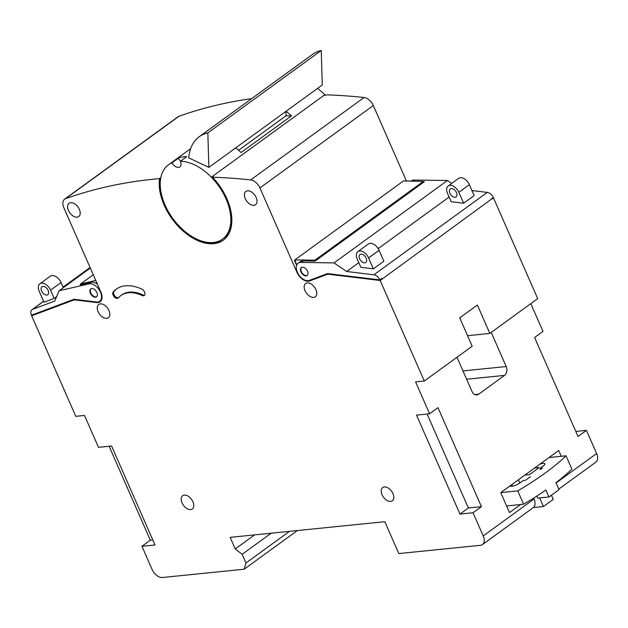 <?xml version="1.0" encoding="UTF-8"?>
<svg xmlns="http://www.w3.org/2000/svg" width="628" height="628" viewBox="0 0 628 628"><rect width="100%" height="100%" fill="white"/><g stroke="black" fill="none" stroke-linecap="round" stroke-linejoin="round"><path stroke-width="0.94" d="M63.31 287.687L61.049 282.522A8.533 5.22 -126 0 0 52.077 275.559A8.533 5.22 -126 0 0 50.366 276.187L39.87 283.817A8.533 5.22 54 0 1 41.574 283.189A8.533 5.22 54 0 1 50.546 290.152L54.165 298.402L44.007 302.201L39.219 291.298A8.533 5.22 54 0 1 39.87 283.817M42.979 286.376A4.922 3.014 54 0 1 47.775 289.657A4.922 3.014 54 0 1 47.775 294.705A4.922 3.014 54 0 1 46.794 295.066A4.922 3.014 54 0 1 41.99 291.792A4.922 3.014 54 0 1 41.99 286.737A4.922 3.014 54 0 1 42.979 286.376M56.638 296.604L54.165 298.402M373.362 268.839L383.857 261.209L379.069 250.305A8.533 5.22 -126 0 0 370.096 243.342A8.533 5.22 -126 0 0 368.393 243.978L357.889 251.608A8.533 5.22 54 0 1 359.601 250.972A8.533 5.22 54 0 1 368.573 257.935L373.362 268.839L360.865 267.332L357.246 259.081A8.533 5.22 54 0 1 357.889 251.608M360.998 254.159A4.922 3.014 54 0 1 365.802 257.441A4.922 3.014 54 0 1 365.802 262.488A4.922 3.014 54 0 1 364.813 262.857A4.922 3.014 54 0 1 360.009 259.576A4.922 3.014 54 0 1 360.017 254.528A4.922 3.014 54 0 1 360.998 254.159M463.652 203.221L474.156 195.591L469.367 184.687A8.533 5.22 -126 0 0 460.395 177.732A8.533 5.22 -126 0 0 458.683 178.36L448.188 185.99A8.533 5.22 54 0 1 449.899 185.354A8.533 5.22 54 0 1 458.864 192.317L463.652 203.221L451.163 201.714L447.536 193.463A8.533 5.22 54 0 1 448.188 185.99M451.296 188.541A4.922 3.014 54 0 1 456.101 191.823A4.922 3.014 54 0 1 456.101 196.87A4.922 3.014 54 0 1 455.112 197.239A4.922 3.014 54 0 1 450.307 193.958A4.922 3.014 54 0 1 450.307 188.91A4.922 3.014 54 0 1 451.296 188.541M451.713 183.423L447.426 180.503L414.653 180.032A10.323 6.319 -126 0 0 413.609 180.04A10.323 6.319 -126 0 0 411.536 180.801L410.885 181.272M302.304 267.206A4.922 3.014 54 0 1 307.108 270.487A4.922 3.014 54 0 1 307.108 275.535A4.922 3.014 54 0 1 306.119 275.896A4.922 3.014 54 0 1 301.314 272.623A4.922 3.014 54 0 1 301.314 267.567A4.922 3.014 54 0 1 302.304 267.206M307.304 275.37A4.922 3.014 54 0 1 306.543 275.598A4.922 3.014 54 0 1 301.848 272.497A4.922 3.014 54 0 1 301.542 267.434M423.358 181.712L424.347 181.728L315.154 261.075L303.355 260.91A10.323 6.319 -126 0 0 302.311 260.91A10.323 6.319 -126 0 0 300.239 261.672L298.143 263.203A10.323 6.319 -126 0 0 298.143 273.792A10.323 6.319 -126 0 0 308.215 280.669A10.323 6.319 -126 0 0 309.612 280.3L327.541 273.58L379.916 279.907A6.563 4.019 -126 0 0 373.911 274.797L346.648 271.5L334.033 262.904L301.252 262.433A10.323 6.319 -126 0 0 300.208 262.441A10.323 6.319 -126 0 0 298.143 263.203M303.355 260.91L301.252 262.433M95.542 297.232A4.922 3.014 -126 0 0 96.531 296.863A4.922 3.014 -126 0 0 96.531 291.816A4.922 3.014 -126 0 0 91.727 288.535A4.922 3.014 -126 0 0 90.738 288.904A4.922 3.014 -126 0 0 90.738 293.951A4.922 3.014 -126 0 0 95.542 297.232M90.966 288.762A4.922 3.014 -126 0 0 91.272 293.826A4.922 3.014 -126 0 0 95.966 296.926A4.922 3.014 -126 0 0 96.728 296.699M43.63 301.346L32.593 309.369L54.769 301.071L59.087 290.756L88.674 283.966A10.323 6.319 54 0 1 89.631 283.77A10.323 6.319 54 0 1 99.703 290.646A10.323 6.319 54 0 1 99.703 301.236A10.323 6.319 54 0 1 97.638 301.997A10.323 6.319 54 0 1 96.045 301.935L73.994 299.266L31.4 315.217A6.563 4.019 -126 0 1 31.997 309.69L43.591 301.259M80.879 284.335L80.125 284.884L90.777 282.443A10.323 6.319 54 0 1 91.735 282.247A10.323 6.319 54 0 1 97.395 284.154M125.419 285.811A45.946 28.119 -126 0 0 116.219 289.202A45.946 28.119 -126 0 0 113.205 291.996A3.941 2.41 -126 0 0 114.006 296.589A3.941 2.41 -126 0 0 118.095 298.127A3.941 2.41 -126 0 0 118.354 297.892A38.072 23.299 54 0 1 120.851 295.576A38.072 23.299 54 0 1 128.473 292.766A38.072 23.299 54 0 1 142.038 295.49A3.941 2.41 -126 0 0 144.236 295.482A3.941 2.41 -126 0 0 144.636 292.279A3.941 2.41 -126 0 0 141.795 289.1A45.946 28.119 -126 0 0 125.419 285.811M116.643 288.904A45.946 28.119 -126 0 0 114.045 291.384A3.941 2.41 -126 0 0 114.594 295.647A3.941 2.41 -126 0 0 118.48 297.743M120.851 295.576L121.691 294.964A38.072 23.299 54 0 1 129.313 292.153A38.072 23.299 54 0 1 142.878 294.877A3.941 2.41 -126 0 0 144.597 295.097M77.095 217.17A8.203 5.024 -126 0 0 78.736 216.566A8.203 5.024 -126 0 0 78.736 208.151A8.203 5.024 -126 0 0 70.728 202.687A8.203 5.024 -126 0 0 69.088 203.291A8.203 5.024 -126 0 0 69.088 211.707A8.203 5.024 -126 0 0 77.095 217.17M253.893 205.317A8.203 5.024 -126 0 0 255.541 204.712A8.203 5.024 -126 0 0 255.541 196.297A8.203 5.024 -126 0 0 247.534 190.826A8.203 5.024 -126 0 0 245.893 191.43A8.203 5.024 -126 0 0 245.893 199.845A8.203 5.024 -126 0 0 253.893 205.317M313.655 297.397A8.203 5.024 -126 0 0 315.295 296.793A8.203 5.024 -126 0 0 315.295 288.378A8.203 5.024 -126 0 0 307.296 282.906A8.203 5.024 -126 0 0 305.648 283.518A8.203 5.024 -126 0 0 305.648 291.934A8.203 5.024 -126 0 0 313.655 297.397M190.661 509.583A8.203 5.024 -126 0 0 192.309 508.978A8.203 5.024 -126 0 0 192.309 500.563A8.203 5.024 -126 0 0 184.302 495.1A8.203 5.024 -126 0 0 182.662 495.704A8.203 5.024 -126 0 0 182.662 504.119A8.203 5.024 -126 0 0 190.661 509.583M390.702 501.427A8.203 5.024 -126 0 0 392.343 500.822A8.203 5.024 -126 0 0 392.351 492.407A8.203 5.024 -126 0 0 384.344 486.935A8.203 5.024 -126 0 0 382.703 487.548A8.203 5.024 -126 0 0 382.695 495.963A8.203 5.024 -126 0 0 390.702 501.427M106.721 318.357A8.203 5.024 -126 0 0 108.361 317.752A8.203 5.024 -126 0 0 108.361 309.337A8.203 5.024 -126 0 0 100.362 303.874A8.203 5.024 -126 0 0 98.714 304.478A8.203 5.024 -126 0 0 98.714 312.893A8.203 5.024 -126 0 0 106.721 318.357M159.559 178.611A853.334 522.19 -126 0 0 153.687 179.168A853.334 522.19 -126 0 0 65.579 198.668A9.844 6.029 -126 0 0 64.621 199.17A9.844 6.029 -126 0 0 63.875 207.797L100.716 291.73A10.959 6.704 -126 0 1 100.08 301.754A10.959 6.704 -126 0 1 96.555 302.539L74.253 299.846L31.651 315.798L75.784 416.333L84.497 415.453L98.494 447.324L111.564 445.998L155.006 544.971L141.936 546.297L152.109 569.47A9.844 6.029 -126 0 0 162.464 577.501L244.143 569.227L245.956 562.994L242.141 554.304L235.241 548.951L230.154 537.356L384.815 521.695L398.804 553.566L480.483 545.292A9.844 6.029 -126 0 0 482.461 544.562A9.844 6.029 -126 0 0 483.207 535.935L473.033 512.754L481.433 506.655L437.983 407.674L429.583 413.781L415.595 381.91L424.308 381.031L380.175 280.488L327.8 274.161L309.659 280.952A10.959 6.704 54 0 1 296.761 271.869L259.921 187.937A9.844 6.029 -126 0 0 250.69 179.914A853.334 522.19 -126 0 0 212.515 177.222A47.265 28.919 -126 0 1 223.317 240.163A47.265 28.919 -126 0 1 180.746 228.859A47.265 28.919 -126 0 1 159.559 178.611L160.399 177.999A47.265 28.919 -126 0 0 160.744 190.716M172.017 162.793A45.946 28.119 -126 0 0 168.524 164.764A45.946 28.119 -126 0 0 168.516 211.887A45.946 28.119 -126 0 0 213.339 242.494A45.946 28.119 -126 0 0 222.54 239.103A45.946 28.119 -126 0 0 223.497 193.675A45.946 28.119 -126 0 0 180.401 161.255L186.704 156.678A45.946 28.119 54 0 0 184.028 156.788A45.946 28.119 54 0 0 178.313 158.217L172.017 162.793A6.563 4.019 -126 0 0 179.867 166.922A6.563 4.019 -126 0 0 180.401 161.255M424.308 381.031L472.185 346.24L459.735 317.87L477.374 305.051L489.824 333.421L481.166 334.292M491.222 332.4L506.207 366.548A6.563 4.891 -95.8 0 1 504.551 375.387L478.717 394.156A6.563 4.891 -95.8 0 1 476.84 394.894A6.563 4.891 -95.8 0 1 471.973 391.417L456.988 357.277M533.627 498.106L534.02 499.009A9.844 6.029 54 0 1 533.274 507.636L482.461 544.562M520.573 504.527L509.512 512.566L500.752 492.611L558.7 450.496L561.244 456.289M556.094 482.971L596.6 453.534L586.426 430.353L578.027 436.46L534.577 337.487L542.977 331.38L530.801 303.638M373.911 274.797L487.304 192.396A6.563 4.019 54 0 1 493.31 197.506L491.214 199.037A6.563 4.019 54 0 1 491.316 199.264L493.569 198.087L537.701 298.63L489.824 333.421M491.316 199.264L380.175 280.488M575.821 431.428L586.426 430.353M596.6 453.534A9.844 6.029 54 0 1 595.854 462.161L558.779 489.102M64.621 199.17L178.014 116.769A9.844 6.029 54 0 1 178.972 116.266L65.579 198.668M251.687 98.62A853.334 522.19 -126 0 0 178.972 116.266M250.69 179.914L364.083 97.513A853.334 522.19 -126 0 0 325.908 94.82L325.069 95.432A853.334 522.19 -126 0 0 323.899 95.393L212.186 176.578A45.946 28.119 54 0 1 212.688 177.096M364.083 97.513A9.844 6.029 54 0 1 373.315 105.535L259.921 187.937M406.528 181.209L373.315 105.535M493.569 198.087L492.666 197.977M109.099 446.249L150.335 540.19L141.936 546.297M325.249 95.299A45.946 28.119 -126 0 0 317.556 88.399M235.657 147.91A45.946 28.119 -126 0 1 241.05 152.518L291.447 115.897A45.946 28.119 -126 0 0 286.054 111.289M231.159 212.539A45.946 28.119 54 0 1 223.38 238.491L222.54 239.103M403.608 180.856L423.256 181.445L314.903 260.188L294.83 259.898L294.406 260.204L296.636 265.283M403.184 181.162L294.83 259.898L296.738 265.04M382.114 278.612A6.563 4.019 -126 0 0 382.012 278.385L379.916 279.907M382.271 278.965L381.369 278.856M31.651 315.798L33.567 314.4M95.77 280.449L80.667 283.919L93.266 274.758M429.583 413.781L416.513 415.108L459.963 514.081L473.033 512.754M487.304 192.396L471.934 190.535M32.593 309.369A6.563 4.019 -126 0 0 31.997 309.69M238.569 150.28L286.038 115.78A855.305 523.399 54 0 1 291.447 115.897M286.038 115.78L285.905 111.399M212.515 177.222L213.355 176.609A853.334 522.19 -126 0 0 212.186 176.578M254.599 534.883L235.241 548.951M271.178 533.203L242.141 554.304M289.508 531.343L245.956 562.994M297.374 530.55L244.143 569.227M195.457 238.483A47.265 28.919 -126 0 0 223.733 239.857M207.844 132.901L321.238 50.499A59.079 36.149 -126 0 0 312.618 54.338L199.225 136.739A59.079 36.149 54 0 1 207.844 132.901L208.873 167.378L322.274 84.976L321.238 50.499M208.873 167.378L188.706 157.871A59.079 36.149 54 0 1 199.225 136.739M90.777 282.443L88.674 283.966M90.33 268.054L59.087 290.756M99.985 301.032A10.959 6.704 -126 0 0 101.006 300.82M74.897 299.375L74.253 299.846M328.444 273.69L327.8 274.161M449.114 197.043L378.166 248.602M358.816 262.661L346.648 271.5M447.426 180.503L334.033 262.904M412.902 181.296L414.653 180.032M81.051 284.672L80.667 283.919M315.217 261.036L314.903 260.188M423.57 182.293L423.256 181.445M178.313 158.217A6.563 4.019 -126 0 0 180.613 161.098M150.335 540.19L152.8 539.939M427.119 414.033L468.362 507.974L481.433 506.655M468.362 507.974L459.963 514.081M467.562 335.697L481.119 334.324M540.166 469.603L542.294 468.056L540.119 468.276L543.267 465.984A6.563 1.743 -23.7 0 0 544.923 463.786A6.563 1.743 -23.7 0 0 543.11 463.378A6.563 1.743 -23.7 0 0 539.899 464.163M540.119 468.276L540.567 469.304M566.04 455.802L571.888 469.132A144.409 38.347 156.3 0 1 555.968 482.689L559.022 489.644A144.409 38.347 156.3 0 1 548.943 496.968L545.889 490.013A144.409 38.347 156.3 0 1 523.595 504.221L517.739 490.9A144.409 38.347 156.3 0 0 566.04 455.802L549.037 457.522M506.608 505.948L523.595 504.221M509.881 485.978A6.563 1.743 156.3 0 0 514.12 485.711A6.563 1.743 156.3 0 0 520.165 482.775L523.32 480.483L525.495 480.263L530.37 476.723M500.759 492.619L517.739 490.9M519.772 483.05L518.359 479.816M536.861 496.049L537.756 498.106L548.943 496.968M533.408 507.534L543.448 506.513L553.244 499.393L551.415 495.233M539.672 497.91L543.448 506.513M524.827 475.113L529.459 474.642L539.256 467.522L534.624 467.993M61.049 282.522L50.546 290.152M379.069 250.305L368.573 257.935M469.367 184.687L458.864 192.317M114.045 291.384L113.205 291.996M142.878 294.877L142.038 295.49M483.207 535.935L534.02 499.009M90.118 267.567L63.098 287.2M97.269 302.021L96.555 302.539M311.574 279.562L309.659 280.952M462.977 370.92L506.207 366.548M466.628 379.234L504.551 375.387M474.846 394.549L478.717 394.156M512.534 486.119L511.844 484.549M101.524 299.917L99.703 301.236M190.606 148.71L168.524 164.764M63.067 287.114L90.079 267.481"/></g></svg>
